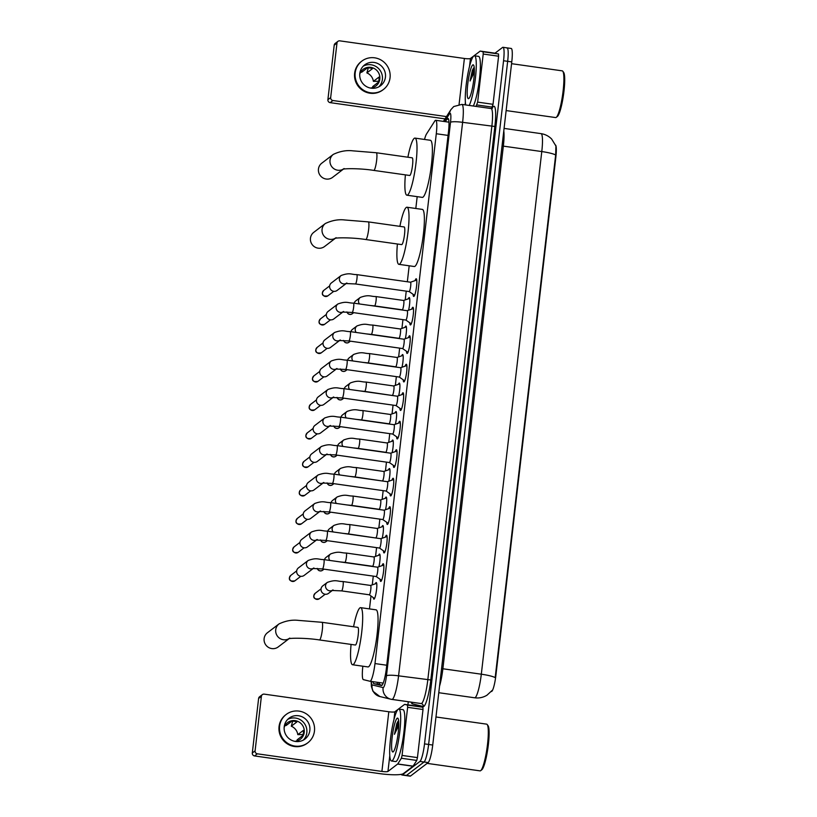 <?xml version="1.0" encoding="UTF-8"?>
<svg xmlns="http://www.w3.org/2000/svg" width="817" height="817" viewBox="0 0 817 817"><rect width="100%" height="100%" fill="white"/><g stroke="black" fill="none" stroke-linecap="round" stroke-linejoin="round"><path stroke-width="1.23" d="M408.306 298.848A8.384 1.328 98.1 0 1 409 297.643A8.384 1.328 98.1 0 1 409.225 297.562A8.384 1.328 98.1 0 1 409.777 301.902A8.384 1.328 98.1 0 1 408.592 310.225M405.007 327.341A8.384 1.328 98.1 0 1 405.702 326.136A8.384 1.328 98.1 0 1 405.926 326.065A8.384 1.328 98.1 0 1 406.478 330.395A8.384 1.328 98.1 0 1 405.293 338.718M401.709 355.844A8.384 1.328 98.1 0 1 402.403 354.639A8.384 1.328 98.1 0 1 402.628 354.558A8.384 1.328 98.1 0 1 403.179 358.898A8.384 1.328 98.1 0 1 401.995 367.221M398.41 384.337A8.384 1.328 98.1 0 1 399.115 383.132A8.384 1.328 98.1 0 1 399.329 383.061A8.384 1.328 98.1 0 1 399.881 387.391A8.384 1.328 98.1 0 1 398.696 395.714M395.111 412.84A8.384 1.328 98.1 0 1 395.816 411.635A8.384 1.328 98.1 0 1 396.031 411.554A8.384 1.328 98.1 0 1 396.582 415.894A8.384 1.328 98.1 0 1 395.397 424.217M391.813 441.333A8.384 1.328 98.1 0 1 392.517 440.128A8.384 1.328 98.1 0 1 392.742 440.057A8.384 1.328 98.1 0 1 393.283 444.387A8.384 1.328 98.1 0 1 392.109 452.71M388.514 469.836A8.384 1.328 98.1 0 1 389.219 468.631A8.384 1.328 98.1 0 1 389.443 468.55A8.384 1.328 98.1 0 1 389.985 472.89A8.384 1.328 98.1 0 1 388.81 481.213M385.226 498.329A8.384 1.328 98.1 0 1 385.92 497.124A8.384 1.328 98.1 0 1 386.145 497.053A8.384 1.328 98.1 0 1 386.696 501.383A8.384 1.328 98.1 0 1 385.512 509.706M381.927 526.832A8.384 1.328 98.1 0 1 382.622 525.627A8.384 1.328 98.1 0 1 382.846 525.545A8.384 1.328 98.1 0 1 383.398 529.886A8.384 1.328 98.1 0 1 382.213 538.209M378.628 555.325A8.384 1.328 98.1 0 1 379.323 554.12A8.384 1.328 98.1 0 1 379.548 554.049A8.384 1.328 98.1 0 1 380.099 558.379A8.384 1.328 98.1 0 1 378.914 566.702M375.33 583.828A8.384 1.328 98.1 0 1 376.024 582.623A8.384 1.328 98.1 0 1 376.249 582.541A8.384 1.328 98.1 0 1 376.484 590.374A8.384 1.328 98.1 0 1 374.125 599.086A8.384 1.328 98.1 0 1 373.9 599.157A8.384 1.328 98.1 0 1 373.369 597.666M415.046 280.639A8.926 1.409 98.1 0 1 415.976 278.852A8.926 1.409 98.1 0 1 416.21 278.771A8.926 1.409 98.1 0 1 416.456 287.104A8.926 1.409 98.1 0 1 413.953 296.367A8.926 1.409 98.1 0 1 413.708 296.448A8.926 1.409 98.1 0 1 413.106 294.324M411.748 309.143A8.926 1.409 98.1 0 1 412.677 307.355A8.926 1.409 98.1 0 1 412.912 307.274A8.926 1.409 98.1 0 1 413.157 315.607A8.926 1.409 98.1 0 1 410.655 324.86A8.926 1.409 98.1 0 1 410.42 324.941A8.926 1.409 98.1 0 1 409.817 322.827M408.449 337.635A8.926 1.409 98.1 0 1 409.378 335.848A8.926 1.409 98.1 0 1 409.613 335.767A8.926 1.409 98.1 0 1 409.858 344.1A8.926 1.409 98.1 0 1 407.356 353.363A8.926 1.409 98.1 0 1 407.121 353.444A8.926 1.409 98.1 0 1 406.519 351.32M405.15 366.139A8.926 1.409 98.1 0 1 406.08 364.351A8.926 1.409 98.1 0 1 406.325 364.27A8.926 1.409 98.1 0 1 406.56 372.603A8.926 1.409 98.1 0 1 404.058 381.856A8.926 1.409 98.1 0 1 403.823 381.937A8.926 1.409 98.1 0 1 403.22 379.823M401.862 394.631A8.926 1.409 98.1 0 1 402.791 392.844A8.926 1.409 98.1 0 1 403.026 392.763A8.926 1.409 98.1 0 1 403.261 401.096A8.926 1.409 98.1 0 1 400.759 410.359A8.926 1.409 98.1 0 1 400.524 410.44A8.926 1.409 98.1 0 1 399.922 408.316M398.563 423.135A8.926 1.409 98.1 0 1 399.493 421.347A8.926 1.409 98.1 0 1 399.727 421.266A8.926 1.409 98.1 0 1 399.973 429.599A8.926 1.409 98.1 0 1 397.46 438.852A8.926 1.409 98.1 0 1 397.225 438.933A8.926 1.409 98.1 0 1 396.623 436.819M395.265 451.627A8.926 1.409 98.1 0 1 396.194 449.84A8.926 1.409 98.1 0 1 396.429 449.758A8.926 1.409 98.1 0 1 396.674 458.092A8.926 1.409 98.1 0 1 394.162 467.355A8.926 1.409 98.1 0 1 393.927 467.436A8.926 1.409 98.1 0 1 393.324 465.312M391.966 480.13A8.926 1.409 98.1 0 1 392.895 478.343A8.926 1.409 98.1 0 1 393.13 478.262A8.926 1.409 98.1 0 1 393.375 486.595A8.926 1.409 98.1 0 1 390.873 495.848A8.926 1.409 98.1 0 1 390.628 495.929A8.926 1.409 98.1 0 1 390.026 493.815M388.667 508.623A8.926 1.409 98.1 0 1 389.597 506.836A8.926 1.409 98.1 0 1 389.832 506.754A8.926 1.409 98.1 0 1 390.077 515.088A8.926 1.409 98.1 0 1 387.575 524.351A8.926 1.409 98.1 0 1 387.329 524.432A8.926 1.409 98.1 0 1 386.727 522.308M385.369 537.126A8.926 1.409 98.1 0 1 386.298 535.339A8.926 1.409 98.1 0 1 386.533 535.258A8.926 1.409 98.1 0 1 386.778 543.591A8.926 1.409 98.1 0 1 384.276 552.843A8.926 1.409 98.1 0 1 384.041 552.925A8.926 1.409 98.1 0 1 383.439 550.811M382.07 565.619A8.926 1.409 98.1 0 1 382.999 563.832A8.926 1.409 98.1 0 1 383.234 563.75A8.926 1.409 98.1 0 1 383.479 572.084A8.926 1.409 98.1 0 1 380.977 581.347A8.926 1.409 98.1 0 1 380.742 581.428A8.926 1.409 98.1 0 1 380.14 579.304M362.85 666.202A15.727 2.492 -81.9 0 0 363.391 679.642L369.968 681.255A15.727 2.492 -81.9 0 0 369.999 681.255A15.727 2.492 -81.9 0 0 370.418 681.123A15.727 2.492 -81.9 0 0 374.983 663.567L436.288 133.743A15.727 2.492 -81.9 0 0 435.716 120.293A15.727 2.492 -81.9 0 0 434.787 121.039L426.535 133.947A15.727 2.492 -81.9 0 0 424.523 139.452M491.385 691.519L491.344 691.509A14.155 2.237 -81.9 0 0 491.385 691.519A14.155 2.237 -81.9 0 0 491.752 691.386A14.155 2.237 -81.9 0 0 495.868 675.598L555.856 157.068A14.155 2.237 -81.9 0 0 555.58 145.089M417.181 196.652L415.812 208.488M409.184 265.791L407.336 281.763M406.243 291.138L405.232 299.9M402.944 319.641L401.933 328.393M399.656 348.134L398.635 356.896M396.357 376.637L395.346 385.389M393.059 405.13L392.048 413.892M389.76 433.633L388.749 442.385M386.461 462.126L385.45 470.888M383.163 490.629L382.152 499.381M379.864 519.132L378.853 527.884M376.576 547.625L375.554 556.377M373.277 576.128L372.256 584.88M370.979 595.991L369.478 608.9M492.151 690.416L487.003 695.185C483.204 697.493 479.089 698.372 474.667 697.789L438.78 692.714L474.616 697.779A20.966 3.319 -81.9 0 0 474.667 697.789A20.966 3.319 -81.9 0 0 475.228 697.606A20.966 3.319 -81.9 0 0 481.315 674.199A18.352 2.87 6.6 0 1 495.184 677.61L555.662 154.975L555.917 146.008L551.638 139.023C548.697 136.051 545.153 134.254 541.017 133.631L504.069 128.402M506.673 48.009A15.727 2.492 98.1 0 1 507.081 47.876A15.727 2.492 98.1 0 1 507.663 61.326L428.619 744.461A15.727 2.492 98.1 0 1 424.054 762.006L406.447 775.425A15.727 2.492 98.1 0 1 406.029 775.568A15.727 2.492 98.1 0 0 406.447 775.425L424.054 762.006A15.727 2.492 98.1 0 0 428.619 744.461L507.663 61.326A15.727 2.492 98.1 0 0 507.081 47.876L511.187 48.448A15.727 2.492 98.1 0 1 511.769 61.908L432.724 745.043A15.727 2.492 98.1 0 1 428.159 762.588L410.553 776.007A15.727 2.492 98.1 0 1 410.134 776.15L401.933 774.986A15.727 2.492 98.1 0 1 401.351 774.332M373.022 681.684A15.727 2.492 -81.9 0 0 373.88 683.666L381.437 685.514A15.727 2.492 -81.9 0 0 381.478 685.524A15.727 2.492 -81.9 0 0 381.896 685.381A15.727 2.492 -81.9 0 0 386.461 667.826L448.482 131.823A15.727 2.492 -81.9 0 0 447.9 118.373A15.727 2.492 -81.9 0 0 446.97 119.119L445.347 121.651M495.031 53.176L502.567 47.437A15.727 2.492 98.1 0 1 502.986 47.294A15.727 2.492 98.1 0 1 503.558 60.744L424.523 743.878A15.727 2.492 98.1 0 1 419.958 761.434L402.342 774.853A15.727 2.492 98.1 0 1 401.933 774.986M407.908 704.836L408.275 701.742M382.05 685.238L377.975 684.248A15.727 2.492 98.1 0 1 377.117 682.266M407.632 707.328L407.54 705.081L404.629 704.377L419.999 706.552L422.92 707.256L423.002 709.503L407.632 707.328L402.066 755.429L417.446 757.604L416.762 760.423L413.024 766.244L403.332 773.628A20.966 3.278 6.6 0 1 379.119 773.556L254.567 755.939A2.625 2.553 -127.3 0 1 252.3 752.998L255.088 750.884A2.625 2.553 52.7 0 0 257.345 753.815L381.907 771.432A5.239 0.817 -173.4 0 0 387.952 771.452L397.736 763.966L401.392 758.247L402.066 755.429M423.002 709.503L417.446 757.604M419.999 706.552L404.619 704.377L394.856 711.781A5.239 0.817 -173.4 0 1 388.81 711.76L264.259 694.144A2.625 2.553 52.7 0 0 261.389 696.35L258.611 698.474L252.3 752.998M258.611 698.474A2.625 2.553 -127.3 0 1 259.592 696.748L262.369 694.634M261.389 696.35L255.088 750.884M284.214 726.793A13.103 12.776 52.7 0 0 304.976 739.028A13.103 12.776 52.7 0 0 303.342 717.438A13.103 12.776 52.7 0 0 284.214 726.793M303.362 740.069A13.103 12.776 52.7 0 0 287.645 719.46M296.622 741.039A10.488 10.223 52.7 0 0 297.204 739.783L302.77 735.545A10.488 10.223 -127.3 0 0 303.362 730.398L297.807 734.636L303.097 734.554M294.692 741.315A10.488 10.223 52.7 0 0 299.022 722.003A10.488 10.223 52.7 0 0 284.153 727.487M286.226 714.426L285.674 714.855A17.821 17.382 52.7 0 0 287.89 744.216A17.821 17.382 52.7 0 0 307.284 743.204L307.835 742.776A17.821 17.382 52.7 0 0 305.619 713.415A17.821 17.382 52.7 0 0 279.608 726.139A17.821 17.382 52.7 0 0 307.835 742.776M292.69 721.186L291.291 726.211L296.857 721.973A10.488 10.223 -127.3 0 0 291.73 721.248L286.164 725.486A10.488 10.223 52.7 0 0 284.929 725.7M297.807 734.636A10.488 10.223 52.7 0 0 291.291 726.211M435.972 716.979L486.656 724.148A23.591 3.728 98.1 0 1 487.198 724.526L488.055 725.7A22.539 3.564 98.1 0 1 487.902 748.147A22.539 3.564 98.1 0 1 481.826 769.767A22.539 3.564 98.1 0 1 481.816 769.767L480.682 770.645A23.591 3.728 98.1 0 1 480.672 770.656A23.591 3.728 98.1 0 1 480.039 770.86L427.117 763.374M487.198 724.526A23.591 3.728 98.1 0 1 487.044 748.025A23.591 3.728 98.1 0 1 480.682 770.645M398.165 709.309A26.215 4.146 98.1 0 1 398.859 709.074A26.215 4.146 98.1 0 1 399.564 733.554A26.215 4.146 98.1 0 1 392.211 760.75A26.215 4.146 98.1 0 1 391.517 760.984A26.215 4.146 98.1 0 1 390.802 736.515A26.215 4.146 98.1 0 1 398.165 709.309M398.859 709.074L402.955 709.656A26.215 4.146 98.1 0 1 403.669 734.136A26.215 4.146 98.1 0 1 396.306 761.332A26.215 4.146 98.1 0 1 395.612 761.567L391.517 760.984M393.243 751.803A17.096 2.706 98.1 0 1 392.16 737.332A17.096 2.706 98.1 0 1 397.123 718.266A17.096 2.706 98.1 0 1 397.981 718.388A17.096 2.706 98.1 0 1 397.859 735.412A17.096 2.706 98.1 0 1 393.253 751.803A17.096 2.706 98.1 0 1 393.243 751.803M398.614 720.686L396.776 723.668L394.458 734.299L398.757 725.353M396.725 725.976A26.215 4.146 98.1 0 1 397.593 722.024M398.124 721.186L396.776 723.668M398.706 721.646L394.458 734.299M288.779 638.782A8.916 8.691 -127.3 0 1 279.016 623.922L267.425 632.756A8.916 8.691 52.7 0 0 268.538 647.432A8.916 8.691 52.7 0 0 278.229 646.931L288.993 638.731M289.729 638.169A8.916 8.691 -127.3 0 0 289.821 638.097L288.534 638.843C289.974 637.965 306.252 637.832 319.478 639.946L355.364 645.022A8.916 1.409 -81.9 0 0 355.599 644.95A8.916 1.409 -81.9 0 0 358.101 635.697A8.916 1.409 -81.9 0 0 357.856 627.374L321.98 622.299L298.481 620.389C292.108 619.623 285.613 620.797 279.016 623.922M353.567 626.772A28.83 4.565 98.1 0 1 359.878 607.909A28.83 4.565 98.1 0 1 360.644 607.654A28.83 4.565 98.1 0 1 361.431 634.574A28.83 4.565 98.1 0 1 353.332 664.497A28.83 4.565 98.1 0 1 352.566 664.752A28.83 4.565 98.1 0 1 351.065 644.419M360.644 607.654L376.024 609.829A28.83 4.565 98.1 0 1 376.811 636.749A28.83 4.565 98.1 0 1 368.712 666.672A28.83 4.565 98.1 0 1 367.946 666.927L352.566 664.752M335.113 238.36A8.916 8.691 -127.3 0 1 325.34 223.511L313.759 232.345A8.916 8.691 52.7 0 0 314.862 247.02A8.916 8.691 52.7 0 0 324.563 246.52L335.317 238.319M336.053 237.757A8.916 8.691 -127.3 0 0 336.144 237.686L334.858 238.431C336.308 237.553 352.587 237.42 365.812 239.534L401.688 244.61A8.916 1.409 -81.9 0 0 401.923 244.528A8.916 1.409 -81.9 0 0 404.425 235.286A8.916 1.409 -81.9 0 0 404.19 226.963L368.304 221.887L344.805 219.977C338.432 219.201 331.947 220.386 325.34 223.511M399.891 226.36A28.83 4.565 98.1 0 1 406.212 207.498A28.83 4.565 98.1 0 1 406.978 207.232A28.83 4.565 98.1 0 1 407.765 234.162A28.83 4.565 98.1 0 1 399.666 264.075A28.83 4.565 98.1 0 1 398.9 264.34A28.83 4.565 98.1 0 1 397.399 244.007M406.978 207.232L422.358 209.407A28.83 4.565 98.1 0 1 423.135 236.338A28.83 4.565 98.1 0 1 415.046 266.25A28.83 4.565 98.1 0 1 414.28 266.516L398.9 264.34M343.109 169.231A8.916 8.691 -127.3 0 1 333.336 154.372L321.755 163.206A8.916 8.691 52.7 0 0 322.868 177.881A8.916 8.691 52.7 0 0 332.56 177.381L343.314 169.18M344.059 168.619A8.916 8.691 -127.3 0 0 344.141 168.557L342.854 169.293C344.304 168.414 360.583 168.282 373.808 170.406L409.685 175.471A8.916 1.409 -81.9 0 0 409.93 175.4A8.916 1.409 -81.9 0 0 412.432 166.147A8.916 1.409 -81.9 0 0 412.187 157.824L376.31 152.748L352.811 150.839C346.428 150.073 339.943 151.247 333.336 154.372M407.887 157.221A28.83 4.565 98.1 0 1 414.209 138.359A28.83 4.565 98.1 0 1 414.975 138.104A28.83 4.565 98.1 0 1 415.761 165.024A28.83 4.565 98.1 0 1 407.663 194.946A28.83 4.565 98.1 0 1 406.897 195.202A28.83 4.565 98.1 0 1 405.395 174.869M414.975 138.104L430.355 140.279A28.83 4.565 98.1 0 1 431.141 167.199A28.83 4.565 98.1 0 1 423.043 197.122A28.83 4.565 98.1 0 1 422.277 197.377L406.897 195.202M376.147 576.516A4.718 0.746 -81.9 0 0 376.198 576.536A4.718 0.746 -81.9 0 0 376.331 576.496A4.718 0.746 -81.9 0 0 377.648 571.604A4.718 0.746 -81.9 0 0 377.525 567.192A4.718 0.746 -81.9 0 0 377.464 567.202M313.268 568.458L304.128 575.423A4.718 4.596 -127.3 0 1 296.663 571.022A4.718 4.596 -127.3 0 1 298.409 567.917L308.183 560.472C317.088 557.255 318.13 559.625 323.808 559.594A4.718 0.746 -81.9 0 1 324.012 563.342A4.718 0.746 -81.9 0 1 322.613 568.898A4.718 0.746 -81.9 0 1 322.49 568.938L376.198 576.536L381.61 580.336M379.445 548.013A4.718 0.746 -81.9 0 0 379.497 548.044A4.718 0.746 -81.9 0 0 379.629 547.993A4.718 0.746 -81.9 0 0 380.947 543.101A4.718 0.746 -81.9 0 0 380.824 538.699A4.718 0.746 -81.9 0 0 380.763 538.699L387.064 536.544M316.567 539.966L307.427 546.93A4.718 4.596 -127.3 0 1 299.962 542.529A4.718 4.596 -127.3 0 1 301.708 539.424L311.481 531.979C320.387 528.762 321.418 531.121 327.106 531.101A4.718 0.746 -81.9 0 1 327.311 534.839A4.718 0.746 -81.9 0 1 325.912 540.394A4.718 0.746 -81.9 0 1 325.779 540.446L379.497 548.044M382.744 519.52A4.718 0.746 -81.9 0 0 382.795 519.541A4.718 0.746 -81.9 0 0 382.918 519.5A4.718 0.746 -81.9 0 0 384.245 514.608A4.718 0.746 -81.9 0 0 384.123 510.196A4.718 0.746 -81.9 0 0 384.061 510.206M319.866 511.462L310.726 518.427A4.718 4.596 -127.3 0 1 303.25 514.026A4.718 4.596 -127.3 0 1 305.007 510.921L314.78 503.476C323.685 500.259 324.717 502.629 330.405 502.598A4.718 0.746 -81.9 0 1 330.609 506.346A4.718 0.746 -81.9 0 1 329.21 511.902A4.718 0.746 -81.9 0 1 329.077 511.942L382.795 519.541M386.043 491.017A4.718 0.746 -81.9 0 0 386.094 491.048A4.718 0.746 -81.9 0 0 386.216 490.997A4.718 0.746 -81.9 0 0 387.544 486.105A4.718 0.746 -81.9 0 0 387.421 481.703A4.718 0.746 -81.9 0 0 387.36 481.703M323.164 482.97L314.024 489.934A4.718 4.596 -127.3 0 1 306.549 485.523A4.718 4.596 -127.3 0 1 308.305 482.428L318.068 474.983C326.984 471.766 328.015 474.126 333.704 474.105A4.718 0.746 -81.9 0 1 333.908 477.843A4.718 0.746 -81.9 0 1 332.499 483.398A4.718 0.746 -81.9 0 1 332.376 483.45L386.094 491.048M394.795 466.344L389.362 462.545A4.718 0.746 -81.9 0 0 389.392 462.545A4.718 0.746 -81.9 0 0 389.515 462.504A4.718 0.746 -81.9 0 0 390.843 457.602A4.718 0.746 -81.9 0 0 390.71 453.2A4.718 0.746 -81.9 0 0 390.649 453.21M326.463 454.466L317.323 461.431A4.718 4.596 -127.3 0 1 309.847 457.03A4.718 4.596 -127.3 0 1 311.604 453.925L321.367 446.48C330.282 443.263 331.314 445.633 336.992 445.602A4.718 0.746 -81.9 0 1 337.207 449.35A4.718 0.746 -81.9 0 1 335.797 454.906A4.718 0.746 -81.9 0 1 335.675 454.946L389.392 462.545M392.63 434.021A4.718 0.746 -81.9 0 0 392.691 434.052A4.718 0.746 -81.9 0 0 392.814 434.001A4.718 0.746 -81.9 0 0 394.141 429.109A4.718 0.746 -81.9 0 0 394.008 424.707A4.718 0.746 -81.9 0 0 393.947 424.707M329.762 425.974L320.621 432.939A4.718 4.596 -127.3 0 1 313.146 428.527A4.718 4.596 -127.3 0 1 314.902 425.432L324.666 417.987C333.571 414.77 334.613 417.13 340.291 417.109A4.718 0.746 -81.9 0 1 340.495 420.847A4.718 0.746 -81.9 0 1 339.096 426.403A4.718 0.746 -81.9 0 1 338.973 426.454L392.691 434.052L398.093 437.851M401.392 409.348L395.959 405.549A4.718 0.746 -81.9 0 0 395.99 405.549A4.718 0.746 -81.9 0 0 396.112 405.508A4.718 0.746 -81.9 0 0 397.44 400.606A4.718 0.746 -81.9 0 0 397.307 396.204A4.718 0.746 -81.9 0 0 397.246 396.214L403.557 394.06M333.06 397.47L323.92 404.435A4.718 4.596 -127.3 0 1 316.445 400.034A4.718 4.596 -127.3 0 1 318.201 396.929L327.964 389.484C336.87 386.267 337.911 388.637 343.589 388.606A4.718 0.746 -81.9 0 1 343.794 392.354A4.718 0.746 -81.9 0 1 342.394 397.91A4.718 0.746 -81.9 0 1 342.272 397.95L395.99 405.549M399.227 377.025A4.718 0.746 -81.9 0 0 399.288 377.056A4.718 0.746 -81.9 0 0 399.411 377.005A4.718 0.746 -81.9 0 0 400.738 372.113A4.718 0.746 -81.9 0 0 400.606 367.711A4.718 0.746 -81.9 0 0 400.544 367.711M336.349 368.978L327.219 375.943A4.718 4.596 -127.3 0 1 319.743 371.531A4.718 4.596 -127.3 0 1 321.49 368.436L331.263 360.991C340.168 357.775 341.21 360.134 346.888 360.113A4.718 0.746 -81.9 0 1 347.092 363.851A4.718 0.746 -81.9 0 1 345.693 369.407A4.718 0.746 -81.9 0 1 345.571 369.458L399.288 377.056M402.526 348.532A4.718 0.746 -81.9 0 0 402.577 348.553A4.718 0.746 -81.9 0 0 402.71 348.512A4.718 0.746 -81.9 0 0 404.027 343.61A4.718 0.746 -81.9 0 0 403.904 339.208A4.718 0.746 -81.9 0 0 403.843 339.218L410.154 337.064M339.647 340.475L330.507 347.439A4.718 4.596 -127.3 0 1 323.042 343.038A4.718 4.596 -127.3 0 1 324.788 339.933L334.562 332.488C343.467 329.271 344.508 331.641 350.187 331.61A4.718 0.746 -81.9 0 1 350.391 335.358A4.718 0.746 -81.9 0 1 348.992 340.914A4.718 0.746 -81.9 0 1 348.869 340.955L402.577 348.553L407.989 352.352M405.824 320.029A4.718 0.746 -81.9 0 0 405.875 320.06A4.718 0.746 -81.9 0 0 406.008 320.009A4.718 0.746 -81.9 0 0 407.326 315.117A4.718 0.746 -81.9 0 0 407.203 310.715A4.718 0.746 -81.9 0 0 407.142 310.715M342.946 311.982L333.806 318.947A4.718 4.596 -127.3 0 1 326.34 314.535A4.718 4.596 -127.3 0 1 328.087 311.44L337.86 303.995C346.765 300.779 347.797 303.138 353.485 303.117A4.718 0.746 -81.9 0 1 353.69 306.855A4.718 0.746 -81.9 0 1 352.29 312.411A4.718 0.746 -81.9 0 1 352.158 312.451L405.875 320.06M409.123 291.536A4.718 0.746 -81.9 0 0 409.174 291.557A4.718 0.746 -81.9 0 0 409.297 291.516A4.718 0.746 -81.9 0 0 410.624 286.614A4.718 0.746 -81.9 0 0 410.502 282.212A4.718 0.746 -81.9 0 0 410.44 282.222M346.245 283.479L337.104 290.443A4.718 4.596 -127.3 0 1 329.629 286.042A4.718 4.596 -127.3 0 1 331.385 282.937L341.159 275.492C350.064 272.275 351.096 274.645 356.784 274.614A4.718 0.746 -81.9 0 1 356.988 278.362A4.718 0.746 -81.9 0 1 355.589 283.918A4.718 0.746 -81.9 0 1 355.456 283.959L409.174 291.557L414.576 295.356M369.233 594.776A4.718 0.746 -81.9 0 0 369.294 594.796A4.718 0.746 -81.9 0 0 369.417 594.756A4.718 0.746 -81.9 0 0 370.744 589.864A4.718 0.746 -81.9 0 0 370.612 585.452A4.718 0.746 -81.9 0 0 370.55 585.462M332.396 590.405L328.526 593.356A4.718 4.596 -127.3 0 1 321.05 588.955A4.718 4.596 -127.3 0 1 322.807 585.85L327.311 582.419C336.216 579.202 337.247 581.571 342.936 581.541A4.718 0.746 -81.9 0 1 343.14 585.289A4.718 0.746 -81.9 0 1 341.741 590.844A4.718 0.746 -81.9 0 1 341.608 590.885L332.008 590.466L333.03 589.925M372.909 566.538L372.562 566.293A4.718 0.746 -81.9 0 0 372.583 566.304A4.718 0.746 -81.9 0 0 372.715 566.263A4.718 0.746 -81.9 0 0 374.033 561.361A4.718 0.746 -81.9 0 0 373.91 556.959A4.718 0.746 -81.9 0 0 373.849 556.959M324.502 559.696A4.718 4.596 -127.3 0 1 326.095 557.357L330.609 553.926C339.515 550.699 340.546 553.068 346.234 553.038A4.718 0.746 -81.9 0 1 346.439 556.786A4.718 0.746 -81.9 0 1 345.029 562.341A4.718 0.746 -81.9 0 1 344.907 562.382L340.076 561.902M375.83 537.78A4.718 0.746 -81.9 0 0 375.881 537.8A4.718 0.746 -81.9 0 0 376.014 537.76A4.718 0.746 -81.9 0 0 377.331 532.868A4.718 0.746 -81.9 0 0 377.209 528.456A4.718 0.746 -81.9 0 0 377.148 528.466M327.801 531.193A4.718 4.596 -127.3 0 1 329.394 528.854L333.898 525.423C342.813 522.206 343.845 524.575 349.523 524.545A4.718 0.746 -81.9 0 1 349.737 528.293A4.718 0.746 -81.9 0 1 348.328 533.848A4.718 0.746 -81.9 0 1 348.205 533.889L343.375 533.399M379.497 509.542L379.149 509.297A4.718 0.746 -81.9 0 0 379.18 509.308A4.718 0.746 -81.9 0 0 379.302 509.267A4.718 0.746 -81.9 0 0 380.63 504.365A4.718 0.746 -81.9 0 0 380.508 499.963A4.718 0.746 -81.9 0 0 380.446 499.963L386.584 497.87M331.099 502.7A4.718 4.596 -127.3 0 1 332.693 500.361L337.196 496.93C346.102 493.703 347.143 496.072 352.821 496.042A4.718 0.746 -81.9 0 1 353.026 499.79A4.718 0.746 -81.9 0 1 351.627 505.345A4.718 0.746 -81.9 0 1 351.504 505.386L346.674 504.906M382.417 480.784A4.718 0.746 -81.9 0 0 382.479 480.805A4.718 0.746 -81.9 0 0 382.601 480.764A4.718 0.746 -81.9 0 0 383.929 475.872A4.718 0.746 -81.9 0 0 383.796 471.46A4.718 0.746 -81.9 0 0 383.735 471.47M334.388 474.197A4.718 4.596 -127.3 0 1 335.991 471.858L340.495 468.427C349.4 465.21 350.442 467.579 356.12 467.549A4.718 0.746 -81.9 0 1 356.324 471.297A4.718 0.746 -81.9 0 1 354.925 476.852A4.718 0.746 -81.9 0 1 354.803 476.893L349.972 476.403M385.716 452.281A4.718 0.746 -81.9 0 0 385.777 452.312A4.718 0.746 -81.9 0 0 385.9 452.271A4.718 0.746 -81.9 0 0 387.227 447.369A4.718 0.746 -81.9 0 0 387.095 442.967A4.718 0.746 -81.9 0 0 387.033 442.967L393.171 440.874M337.687 445.704A4.718 4.596 -127.3 0 1 339.29 443.365L343.794 439.934C352.699 436.707 353.741 439.076 359.419 439.046A4.718 0.746 -81.9 0 1 359.623 442.794A4.718 0.746 -81.9 0 1 358.224 448.349A4.718 0.746 -81.9 0 1 358.101 448.39L353.271 447.9M389.015 423.788A4.718 0.746 -81.9 0 0 389.076 423.809A4.718 0.746 -81.9 0 0 389.198 423.768A4.718 0.746 -81.9 0 0 390.526 418.876A4.718 0.746 -81.9 0 0 390.393 414.464A4.718 0.746 -81.9 0 0 390.332 414.474M340.985 417.201A4.718 4.596 -127.3 0 1 342.589 414.862L347.092 411.431C355.998 408.214 357.039 410.583 362.717 410.553A4.718 0.746 -81.9 0 1 362.922 414.301A4.718 0.746 -81.9 0 1 361.522 419.856A4.718 0.746 -81.9 0 1 361.4 419.897L356.569 419.407M392.313 395.285A4.718 0.746 -81.9 0 0 392.374 395.316A4.718 0.746 -81.9 0 0 392.497 395.265A4.718 0.746 -81.9 0 0 393.825 390.373A4.718 0.746 -81.9 0 0 393.692 385.971A4.718 0.746 -81.9 0 0 393.631 385.971L399.768 383.878M344.284 388.708A4.718 4.596 -127.3 0 1 345.887 386.37L350.391 382.938C359.296 379.711 360.328 382.08 366.016 382.05A4.718 0.746 -81.9 0 1 366.22 385.798A4.718 0.746 -81.9 0 1 364.821 391.353A4.718 0.746 -81.9 0 1 364.688 391.394L359.868 390.904M395.612 366.792A4.718 0.746 -81.9 0 0 395.673 366.813A4.718 0.746 -81.9 0 0 395.796 366.772A4.718 0.746 -81.9 0 0 397.123 361.88A4.718 0.746 -81.9 0 0 396.991 357.468A4.718 0.746 -81.9 0 0 396.929 357.478M347.582 360.205A4.718 4.596 -127.3 0 1 349.186 357.866L353.69 354.435C362.595 351.218 363.626 353.587 369.315 353.557A4.718 0.746 -81.9 0 1 369.519 357.305A4.718 0.746 -81.9 0 1 368.12 362.86A4.718 0.746 -81.9 0 1 367.987 362.901L363.167 362.411M398.91 338.289A4.718 0.746 -81.9 0 0 398.962 338.32A4.718 0.746 -81.9 0 0 399.094 338.269A4.718 0.746 -81.9 0 0 400.412 333.377A4.718 0.746 -81.9 0 0 400.289 328.975A4.718 0.746 -81.9 0 0 400.228 328.975M350.881 331.712A4.718 4.596 -127.3 0 1 352.474 329.374L356.978 325.942C365.893 322.715 366.925 325.084 372.613 325.054A4.718 0.746 -81.9 0 1 372.818 328.802A4.718 0.746 -81.9 0 1 371.408 334.357A4.718 0.746 -81.9 0 1 371.286 334.398L366.455 333.908M402.587 310.062L402.23 309.817A4.718 0.746 -81.9 0 0 402.26 309.817A4.718 0.746 -81.9 0 0 402.393 309.776A4.718 0.746 -81.9 0 0 403.71 304.884A4.718 0.746 -81.9 0 0 403.588 300.472A4.718 0.746 -81.9 0 0 403.527 300.482M354.18 303.209A4.718 4.596 -127.3 0 1 355.773 300.87L360.277 297.439C369.192 294.222 370.224 296.591 375.902 296.561A4.718 0.746 -81.9 0 1 376.116 300.309A4.718 0.746 -81.9 0 1 374.707 305.864A4.718 0.746 -81.9 0 1 374.584 305.905L369.754 305.415M483.215 54.034L483.133 51.788L480.212 51.083L498.503 53.963L498.595 56.21L483.215 54.034L477.649 102.125L493.029 104.3L491.446 108.549M498.595 56.21L493.029 104.3M445.01 118.884L330.16 102.636A2.625 2.553 -127.3 0 1 327.893 99.705L330.671 97.591A2.625 2.553 52.7 0 0 332.938 100.522L446.48 116.586M495.592 53.258L480.212 51.083L470.449 58.487A5.239 0.817 -173.4 0 1 464.393 58.467L339.841 40.85A2.625 2.553 52.7 0 0 336.982 43.056L334.204 45.18L327.893 99.705M334.204 45.18A2.625 2.553 -127.3 0 1 335.174 43.454L337.952 41.34M336.982 43.056L330.671 97.591M476.045 106.404L477.649 102.125M359.807 73.499A13.103 12.776 52.7 0 0 380.569 85.734A13.103 12.776 52.7 0 0 378.935 64.145A13.103 12.776 52.7 0 0 359.807 73.499M378.945 86.776A13.103 12.776 52.7 0 0 363.238 66.167M372.205 87.746A10.488 10.223 52.7 0 0 372.797 86.49L378.353 82.251A10.488 10.223 -127.3 0 0 378.955 77.104L373.389 81.343L378.68 81.261M370.275 88.022A10.488 10.223 52.7 0 0 374.615 68.71A10.488 10.223 52.7 0 0 359.746 74.194M361.819 61.132L361.257 61.551A17.821 17.382 52.7 0 0 363.473 90.922A17.821 17.382 52.7 0 0 382.867 89.911L383.428 89.482A17.821 17.382 52.7 0 0 381.212 60.121A17.821 17.382 52.7 0 0 355.191 72.846A17.821 17.382 52.7 0 0 383.428 89.482M368.283 67.882L366.884 72.917L372.44 68.679A10.488 10.223 -127.3 0 0 367.323 67.954L361.757 72.192A10.488 10.223 52.7 0 0 360.522 72.407M373.389 81.343A10.488 10.223 52.7 0 0 366.884 72.917M511.554 63.685L562.239 70.854A23.591 3.728 98.1 0 1 562.79 71.232L563.648 72.396A22.539 3.564 98.1 0 1 563.495 94.854A22.539 3.564 98.1 0 1 557.408 116.463A22.539 3.564 98.1 0 1 557.398 116.474L556.265 117.352A23.591 3.728 98.1 0 1 556.254 117.362A23.591 3.728 98.1 0 1 555.631 117.566L506.132 110.571M562.79 71.232A23.591 3.728 98.1 0 1 562.627 94.731A23.591 3.728 98.1 0 1 556.265 117.352M465.7 104.944A26.215 4.146 98.1 0 1 467.232 77.492A26.215 4.146 98.1 0 1 473.748 56.016A26.215 4.146 98.1 0 1 474.442 55.781A26.215 4.146 98.1 0 1 475.586 76.604A26.215 4.146 98.1 0 1 469.213 105.444M474.442 55.781L478.548 56.363A26.215 4.146 98.1 0 1 479.681 77.186A26.215 4.146 98.1 0 1 473.319 106.026M468.835 98.51A17.096 2.706 98.1 0 1 467.753 84.039A17.096 2.706 98.1 0 1 472.716 64.972A17.096 2.706 98.1 0 1 473.564 65.094A17.096 2.706 98.1 0 1 473.452 82.119A17.096 2.706 98.1 0 1 468.835 98.5A17.096 2.706 98.1 0 1 468.835 98.51M474.197 67.392L472.359 70.374L470.051 80.995L474.35 72.059M472.318 72.682A26.215 4.146 98.1 0 1 473.186 68.72M473.707 67.893L472.359 70.374M474.289 68.352L470.051 80.995M369.999 681.255L383.204 683.124L370.04 681.266M495.868 675.598L495.357 675.526M378.945 682.522A15.727 15.533 103.7 0 0 379.854 684.707M386.758 665.232L374.983 663.567M448.063 135.408L436.288 133.743M502.047 145.916A5.239 0.817 -173.4 0 0 503.343 146.131L442.875 668.766A20.966 3.319 98.1 0 1 439.536 686.188M503.783 130.914A20.966 3.319 98.1 0 1 503.343 146.131L541.783 151.564A20.966 3.319 -81.9 0 0 541.017 133.631M555.662 154.975A18.352 2.87 -173.4 0 0 541.783 151.564L481.315 674.199L442.875 668.766A5.239 0.817 -173.4 0 1 441.568 668.551M511.769 61.908L503.558 60.744M432.724 745.043L424.523 743.878M428.159 762.588L419.958 761.434M410.553 776.007L402.342 774.853M371.398 681.46A10.488 1.654 -81.9 0 0 372.113 684.901L383.122 687.587A10.488 1.654 -81.9 0 0 383.428 687.505A10.488 1.654 -81.9 0 0 386.472 675.802L450.514 122.305A10.488 1.654 -81.9 0 0 449.85 113.43A10.488 1.654 -81.9 0 0 449.503 113.829L444.571 121.549M449.503 113.829A10.488 9.784 32.6 0 1 450.923 109.631L453.741 106.537L461.85 104.402A20.966 3.319 98.1 0 1 462.616 122.336L398.573 675.843A20.966 3.319 98.1 0 1 392.487 699.24A20.966 3.319 98.1 0 1 391.925 699.423A20.966 3.319 98.1 0 1 391.874 699.413A10.488 10.355 103.7 0 1 390.883 699.229L421.143 703.56A20.966 3.319 -81.9 0 0 421.705 703.376A20.966 3.319 -81.9 0 0 427.791 679.969L491.834 126.472A20.966 3.319 -81.9 0 0 491.058 108.528L492.243 108.467M491.926 108.467L492.6 107.415A23.591 3.728 98.1 0 1 494.857 126.482L430.814 679.979L398.573 675.843A10.488 1.634 -173.4 0 0 386.472 675.802M430.814 679.979A23.591 3.728 98.1 0 1 423.972 706.307A23.591 3.728 98.1 0 1 423.288 706.511L412.268 703.815A23.591 3.728 98.1 0 1 411.247 702.16M391.986 699.434L421.092 703.549A20.966 3.319 -81.9 0 0 421.143 703.56A2.625 2.584 -76.3 0 1 423.288 706.511M450.514 122.305A10.488 1.634 -173.4 0 1 462.616 122.336L494.857 126.482M492.6 107.415A2.625 2.441 -147.4 0 1 492.365 108.252M412.023 702.273A2.625 2.584 -76.3 0 1 412.268 703.815M372.113 684.901A10.488 10.355 103.7 0 0 379.874 696.533L390.883 699.229A10.488 10.355 103.7 0 1 383.122 687.587M377.975 684.248L373.88 683.666M448.584 119.343L446.97 119.119M388.81 711.76L381.907 771.432M394.856 711.781L393.968 719.542M389.791 755.572L387.952 771.452M413.024 766.244L397.644 764.069M257.345 753.815L254.567 755.939M407.54 705.081L422.92 707.256M397.736 763.966L413.106 766.142M416.762 760.423L401.392 758.247M398.134 726.16A20.966 3.319 98.1 0 1 398.778 723.474M319.478 639.946A8.916 1.409 -81.9 0 0 319.713 639.874A8.916 1.409 -81.9 0 0 322.307 629.927A8.916 1.409 -81.9 0 0 321.98 622.299M365.812 239.534A8.916 1.409 -81.9 0 0 366.047 239.452A8.916 1.409 -81.9 0 0 368.63 229.516A8.916 1.409 -81.9 0 0 368.304 221.887M373.808 170.406A8.916 1.409 -81.9 0 0 374.043 170.324A8.916 1.409 -81.9 0 0 376.637 160.377A8.916 1.409 -81.9 0 0 376.31 152.748M289.453 577.833A3.411 0.531 6.6 0 1 289.412 577.742C288.993 580.468 290.811 581.51 294.866 580.836A3.411 3.319 -127.3 0 1 289.473 577.66A3.411 3.319 -127.3 0 1 290.74 575.423L296.673 570.889M290.74 575.423L289.412 577.742A3.411 0.531 6.6 0 1 289.473 577.66M313.054 568.489A4.718 4.596 -127.3 0 1 308.183 560.472M292.752 549.33A3.411 0.531 6.6 0 1 292.711 549.238C292.292 551.975 294.11 553.007 298.164 552.343A3.411 3.319 -127.3 0 1 292.772 549.157A3.411 3.319 -127.3 0 1 294.038 546.92L299.972 542.396M294.038 546.92L292.711 549.238A3.411 0.531 6.6 0 1 292.772 549.157M316.353 539.996A4.718 4.596 -127.3 0 1 311.481 531.979M296.05 520.837A3.411 0.531 6.6 0 1 296.009 520.746C295.591 523.472 297.408 524.514 301.463 523.84A3.411 3.319 -127.3 0 1 296.06 520.664A3.411 3.319 -127.3 0 1 297.327 518.427L303.27 513.893M297.327 518.427L296.009 520.746A3.411 0.531 6.6 0 1 296.06 520.664M319.651 511.493A4.718 4.596 -127.3 0 1 314.78 503.476M299.349 492.334A3.411 0.531 6.6 0 1 299.308 492.243C298.889 494.979 300.707 496.011 304.761 495.347A3.411 3.319 -127.3 0 1 299.359 492.161A3.411 3.319 -127.3 0 1 300.625 489.924L306.569 485.4M300.625 489.924L299.308 492.243A3.411 0.531 6.6 0 1 299.359 492.161M322.95 483A4.718 4.596 -127.3 0 1 318.068 474.983M302.647 463.842A3.411 0.531 6.6 0 1 302.607 463.75C302.188 466.476 303.995 467.518 308.06 466.844A3.411 3.319 -127.3 0 1 302.658 463.668A3.411 3.319 -127.3 0 1 303.924 461.431L309.868 456.897M303.924 461.431L302.607 463.75A3.411 0.531 6.6 0 1 302.658 463.668M326.249 454.497A4.718 4.596 -127.3 0 1 321.367 446.48M305.946 435.338A3.411 0.531 6.6 0 1 305.905 435.247C305.476 437.983 307.294 439.015 311.359 438.351A3.411 3.319 -127.3 0 1 305.956 435.165A3.411 3.319 -127.3 0 1 307.223 432.928L313.166 428.404M307.223 432.928L305.905 435.247A3.411 0.531 6.6 0 1 305.956 435.165M329.547 426.004A4.718 4.596 -127.3 0 1 324.666 417.987M309.235 406.846A3.411 0.531 6.6 0 1 309.204 406.754C308.775 409.48 310.593 410.512 314.647 409.848A3.411 3.319 -127.3 0 1 309.255 406.672A3.411 3.319 -127.3 0 1 310.521 404.435L316.465 399.901M310.521 404.435L309.204 406.754A3.411 0.531 6.6 0 1 309.255 406.672M332.836 397.501A4.718 4.596 -127.3 0 1 327.964 389.484M312.533 378.342A3.411 0.531 6.6 0 1 312.502 378.251C312.074 380.988 313.891 382.019 317.946 381.355A3.411 3.319 -127.3 0 1 312.554 378.169A3.411 3.319 -127.3 0 1 313.82 375.932L319.753 371.408M313.82 375.932L312.502 378.251A3.411 0.531 6.6 0 1 312.554 378.169M336.134 369.008A4.718 4.596 -127.3 0 1 331.263 360.991M315.832 349.85A3.411 0.531 6.6 0 1 315.791 349.758C315.372 352.484 317.19 353.516 321.244 352.852A3.411 3.319 -127.3 0 1 315.852 349.676A3.411 3.319 -127.3 0 1 317.119 347.439L323.052 342.905M317.119 347.439L315.791 349.758A3.411 0.531 6.6 0 1 315.852 349.676M339.433 340.505A4.718 4.596 -127.3 0 1 334.562 332.488M319.13 321.347A3.411 0.531 6.6 0 1 319.09 321.255C318.671 323.992 320.489 325.023 324.543 324.359A3.411 3.319 -127.3 0 1 319.151 321.173A3.411 3.319 -127.3 0 1 320.417 318.936L326.351 314.412M320.417 318.936L319.09 321.255A3.411 0.531 6.6 0 1 319.151 321.173M342.732 312.012A4.718 4.596 -127.3 0 1 337.86 303.995M322.429 292.854A3.411 0.531 6.6 0 1 322.388 292.762C321.969 295.488 323.787 296.52 327.842 295.856A3.411 3.319 -127.3 0 1 322.439 292.68A3.411 3.319 -127.3 0 1 323.706 290.443L329.649 285.909M323.706 290.443L322.388 292.762A3.411 0.531 6.6 0 1 322.439 292.68M346.03 283.509A4.718 4.596 -127.3 0 1 341.159 275.492M313.84 595.767A3.411 0.531 6.6 0 1 313.81 595.675C313.381 598.401 315.199 599.433 319.253 598.769A3.411 3.319 -127.3 0 1 313.861 595.593A3.411 3.319 -127.3 0 1 315.127 593.356L321.071 588.822M315.127 593.356L313.81 595.675A3.411 0.531 6.6 0 1 313.861 595.593M332.182 590.436A4.718 4.596 -127.3 0 1 327.311 582.419M317.19 568.428L318.763 570.501L320.897 570.95L322.552 570.276A3.411 3.319 -127.3 0 1 317.272 568.428M329.792 560.442A4.718 4.596 -127.3 0 1 330.609 553.926M320.489 539.925L322.061 542.008L324.196 542.447L325.85 541.773A3.411 3.319 -127.3 0 1 320.57 539.935M333.081 531.938A4.718 4.596 -127.3 0 1 333.898 525.423M323.787 511.432L325.36 513.505L327.494 513.954L329.149 513.28A3.411 3.319 -127.3 0 1 323.859 511.432M336.379 503.446A4.718 4.596 -127.3 0 1 337.196 496.93M327.086 482.929L328.648 485.012L330.793 485.451L332.448 484.777A3.411 3.319 -127.3 0 1 327.157 482.939M339.678 474.943A4.718 4.596 -127.3 0 1 340.495 468.427M330.385 454.436L331.947 456.509L334.092 456.958L335.746 456.284A3.411 3.319 -127.3 0 1 330.456 454.436M342.977 446.45A4.718 4.596 -127.3 0 1 343.794 439.934M333.683 425.933L335.246 428.016L337.39 428.455L339.045 427.781A3.411 3.319 -127.3 0 1 333.755 425.943M346.275 417.947A4.718 4.596 -127.3 0 1 347.092 411.431M336.972 397.44L338.544 399.513L340.679 399.962L342.343 399.288A3.411 3.319 -127.3 0 1 337.053 397.44M349.574 389.454A4.718 4.596 -127.3 0 1 350.391 382.938M340.27 368.937L341.843 371.02L343.977 371.459L345.632 370.785A3.411 3.319 -127.3 0 1 340.352 368.947M352.873 360.951A4.718 4.596 -127.3 0 1 353.69 354.435M343.569 340.444L345.142 342.517L347.276 342.966L348.93 342.292A3.411 3.319 -127.3 0 1 343.651 340.444M356.171 332.458A4.718 4.596 -127.3 0 1 356.978 325.942M346.868 311.941L348.44 314.024L350.575 314.463L352.229 313.789A3.411 3.319 -127.3 0 1 346.949 311.951M359.46 303.955A4.718 4.596 -127.3 0 1 360.277 297.439M464.393 58.467L459.083 104.372M470.449 58.487L469.55 66.238M465.384 102.278L465.087 104.862M332.938 100.522L330.16 102.636M483.133 51.788L498.503 53.963M492.355 107.129L476.975 104.954M473.727 72.866A20.966 3.319 98.1 0 1 474.36 70.18M378.68 682.481L379.629 684.656M448.962 122.172L435.716 120.293M502.986 47.294L507.081 47.876M461.85 104.402L491.058 108.528M450.923 109.631L443.406 121.386M371.184 681.429L371.398 686.474L372.95 691.243L379.874 696.533M323.808 559.594L377.525 567.192L383.776 565.047M313.902 567.978L312.891 568.52L322.49 568.938M294.866 580.836L300.809 576.312M380.824 538.699L327.106 531.101M379.466 548.033L384.909 551.843M317.2 539.486L316.189 540.027L325.779 540.446M298.164 552.343L304.108 547.819M384.092 510.196L390.363 508.051M384.123 510.196L330.405 502.598M382.764 519.541L388.198 523.34M320.499 510.982L319.478 511.524L329.077 511.942M301.463 523.84L307.406 519.316M387.391 481.693L393.661 479.548M387.421 481.703L333.704 474.105M386.063 491.037L391.496 494.847M323.798 482.49L322.776 483.031L332.376 483.45M304.761 495.347L310.695 490.823M390.679 453.2L396.96 451.055M390.71 453.2L336.992 445.602M327.086 453.986L326.075 454.528L335.675 454.946M308.06 466.844L313.994 462.32M340.291 417.109L394.008 424.707L400.259 422.552M330.385 425.494L329.374 426.035L338.973 426.454M311.359 438.351L317.292 433.827M397.307 396.204L343.589 388.606M333.683 396.991L332.672 397.532L342.272 397.95M314.647 409.848L320.591 405.324M346.888 360.113L400.606 367.711L406.856 365.556M399.258 377.046L404.691 380.845M336.982 368.498L335.971 369.039L345.571 369.458M317.946 381.355L323.889 376.831M403.904 339.208L350.187 331.61M340.28 339.995L339.269 340.536L348.869 340.955M321.244 352.852L327.188 348.328M407.172 310.705L413.443 308.56M407.203 310.715L353.485 303.117M405.845 320.05L411.288 323.849M343.579 311.502L342.568 312.043L352.158 312.451M324.543 324.359L330.487 319.835M356.784 274.614L410.502 282.212L416.741 280.057M346.878 282.999L345.857 283.54L355.456 283.959M327.842 295.856L333.785 291.332M370.581 585.452L376.688 583.358M370.612 585.452L342.936 581.541M341.608 590.885L369.294 594.796L374.543 598.493M319.253 598.769L325.197 594.245M373.88 556.949L379.987 554.866M373.91 556.959L346.234 553.038M372.583 566.304L344.907 562.382M322.552 570.276L324.022 569.153M349.523 524.545L377.209 528.456L383.285 526.362M348.205 533.889L376.208 538.046M325.85 541.773L327.321 540.66M380.508 499.963L352.821 496.042M379.18 509.308L351.504 505.386M329.149 513.28L330.619 512.157M356.12 467.549L383.796 471.46L389.883 469.367M354.803 476.893L382.795 481.05M332.448 484.777L333.918 483.664M387.095 442.967L359.419 439.046M385.777 452.312L358.101 448.39M335.746 456.284L337.207 455.161M362.717 410.553L390.393 414.464L396.47 412.371M389.076 423.809L361.4 419.897M339.045 427.781L340.505 426.668M393.692 385.971L366.016 382.05M364.688 391.394L392.691 395.551M342.343 399.288L343.804 398.165M396.96 357.468L403.067 355.375M396.991 357.468L369.315 353.557M395.673 366.813L367.987 362.901M345.632 370.785L347.102 369.672M400.259 328.965L406.366 326.882M400.289 328.975L372.613 325.054M398.962 338.32L371.286 334.398M348.93 342.292L350.401 341.169M403.557 300.472L409.664 298.379M403.588 300.472L375.902 296.561M402.26 309.817L374.584 305.905M352.229 313.789L353.7 312.676"/></g></svg>
